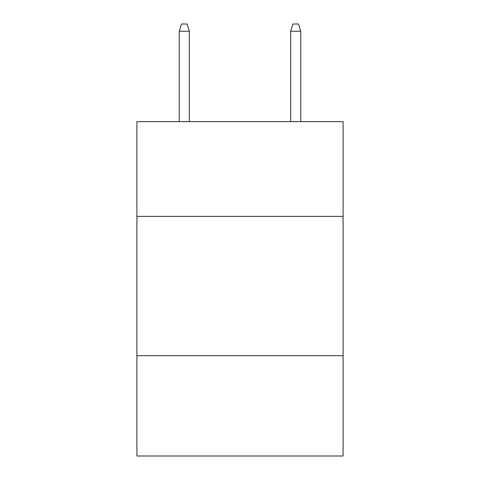 <?xml version="1.0" encoding="UTF-8"?>
<svg xmlns="http://www.w3.org/2000/svg" width="480" height="480" viewBox="0 0 480 480"><rect width="100%" height="100%" fill="white"/><g stroke="black" fill="none" stroke-linecap="round" stroke-linejoin="round"><path stroke-width="0.72" d="M343.098 216.372L343.098 121.632L136.902 121.632L136.902 216.372L343.098 216.372L343.098 456L136.902 456L136.902 216.372M343.098 355.692L136.902 355.692M189.288 121.632L189.288 31.242L179.256 31.242L179.256 121.632M179.256 31.242L181.488 24L187.056 24L189.288 31.242M290.712 31.242L292.944 24L298.512 24L300.744 31.242L290.712 31.242L290.712 121.632M300.744 31.242L300.744 121.632"/></g></svg>
